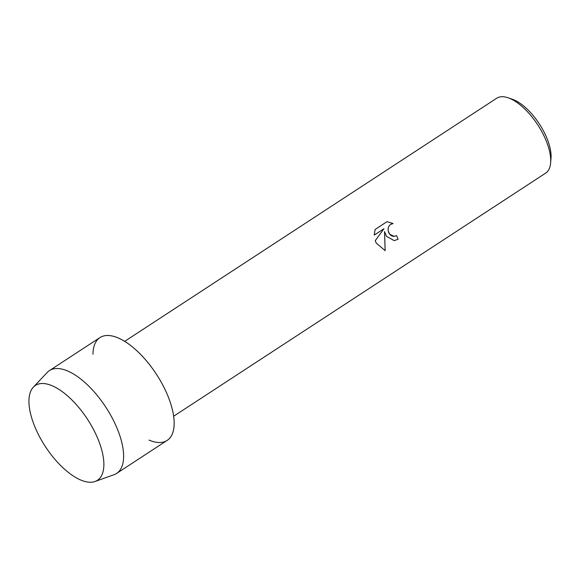 <?xml version="1.0" encoding="UTF-8"?>
<svg xmlns="http://www.w3.org/2000/svg" width="580" height="580" viewBox="0 0 580 580"><rect width="100%" height="100%" fill="white"/><g stroke="black" fill="none" stroke-linecap="round" stroke-linejoin="round"><path stroke-width="0.87" d="M94.17 430.766A56.673 25.107 -123.2 0 0 41.267 383.532A56.673 25.107 -123.2 0 0 38.642 434.978A56.673 25.107 -123.2 0 0 91.553 482.212A56.673 25.107 -123.2 0 0 94.17 430.766A56.673 25.107 -123.2 0 0 33.357 387.15A56.673 25.107 -123.2 0 0 38.642 434.978A56.673 25.107 -123.2 0 0 95.011 481.501A56.673 25.107 -123.2 0 0 94.17 430.766M149.075 440.111A61.415 27.209 -123.2 0 0 163.64 386.708A61.415 27.209 -123.2 0 0 119.204 338.394A61.415 27.209 -123.2 0 0 92.967 354.25M394.153 236.379L396.539 235.552A44.733 19.822 56.8 0 1 398.076 239.257L394.226 240.627L386.505 236.35L384.554 231.587L385.156 250.654L376.224 243.063L375.245 240.671L383.909 228.781L374.245 235.088L375.093 229.463L387.012 221.669L393.117 223.561L390.601 224.387L389.013 226.019L388.172 228.237L388.158 230.731L389.702 234.255L394.175 236.379L392.319 236.154L390.398 235.016L388.934 233.117L388.143 230.731L388.15 228.244L388.991 226.019L390.579 224.387L393.001 223.568M173.63 416.244L545.628 173.144A44.733 19.822 -123.2 0 0 550.63 162.893A44.733 19.822 -123.2 0 0 543.068 134.031A44.733 19.822 -123.2 0 0 508.08 97.788A44.733 19.822 -123.2 0 0 496.683 98.252L124.685 341.352M550.63 162.893L551 158.427A40.665 18.016 -123.2 0 0 544.127 132.189A40.665 18.016 -123.2 0 0 512.321 99.238L508.08 97.788M393.095 223.561L387.005 221.676M394.219 240.627L398.076 239.257A44.696 19.8 -123.2 0 0 396.524 235.56M384.533 231.594L385.135 250.647M374.245 235.081L383.909 228.781M95.011 481.501L114.013 474.708A61.415 27.209 -123.2 0 0 116.616 473.425A61.415 27.209 -123.2 0 0 113.107 419.732A61.415 27.209 -123.2 0 0 49.423 370.606A61.415 27.209 -123.2 0 0 47.205 372.476L33.357 387.15M116.616 473.425L167.149 440.401A61.415 27.209 -123.2 0 0 163.64 386.708A61.415 27.209 -123.2 0 0 99.956 337.589L49.423 370.606"/></g></svg>
